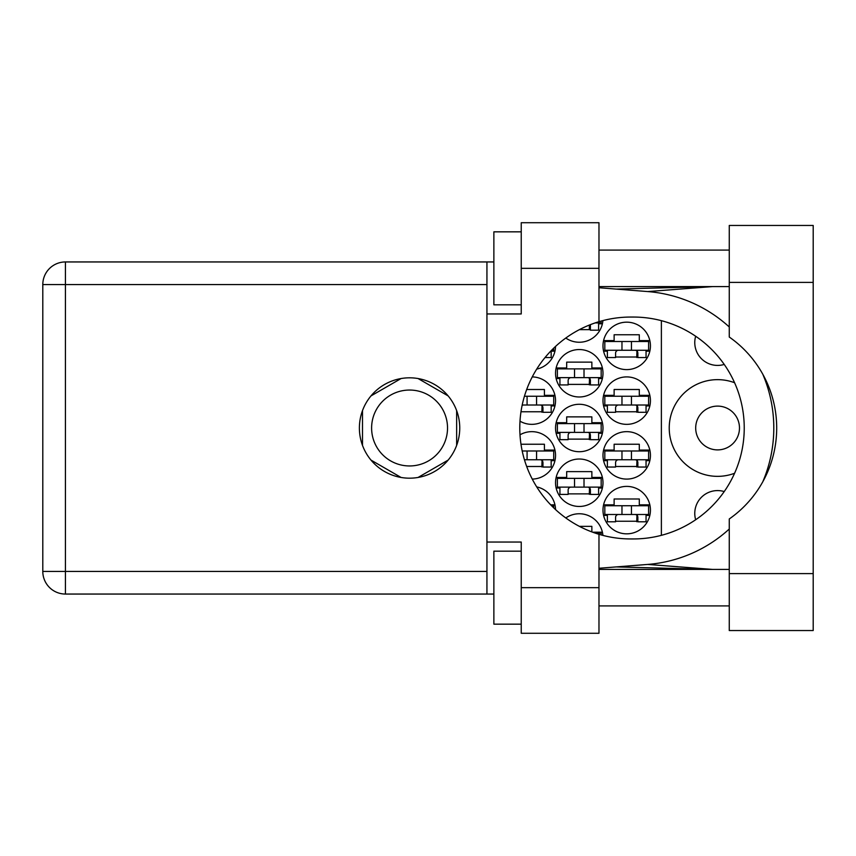 <?xml version="1.0" encoding="UTF-8"?>
<svg xmlns="http://www.w3.org/2000/svg" width="856" height="856" viewBox="0 0 856 856"><rect width="100%" height="100%" fill="white"/><g stroke="black" fill="none" stroke-linecap="round" stroke-linejoin="round"><path stroke-width="1.28" d="M734.576 382.728A48.353 48.353 0 0 0 669.232 428A48.353 48.353 0 0 0 734.576 473.272M695.671 519.742A22.812 22.812 0 0 1 724.219 491.569M695.693 428A21.892 21.892 0 0 0 717.585 449.892A21.892 21.892 0 0 0 739.477 428A21.892 21.892 0 0 0 717.585 406.108A21.892 21.892 0 0 0 695.693 428M724.219 364.431A22.812 22.812 0 0 1 695.671 336.258M602.988 510.112A23.722 23.722 0 0 0 626.71 533.834A23.722 23.722 0 0 0 650.432 510.112A23.722 23.722 0 0 0 626.71 486.39A23.722 23.722 0 0 0 602.988 510.112M519.988 421.184A23.722 23.722 0 0 0 555.544 400.629A23.722 23.722 0 0 0 532.25 376.908M602.988 400.629A23.722 23.722 0 0 0 626.71 424.351A23.722 23.722 0 0 0 650.432 400.629A23.722 23.722 0 0 0 626.71 376.908A23.722 23.722 0 0 0 602.988 400.629M555.544 482.741A23.722 23.722 0 0 0 579.266 506.463A23.722 23.722 0 0 0 602.988 482.741A23.722 23.722 0 0 0 579.266 459.019A23.722 23.722 0 0 0 555.544 482.741M555.544 428A23.722 23.722 0 0 0 579.266 451.722A23.722 23.722 0 0 0 602.988 428A23.722 23.722 0 0 0 579.266 404.278A23.722 23.722 0 0 0 555.544 428M602.988 455.371A23.722 23.722 0 0 0 626.71 479.093A23.722 23.722 0 0 0 650.432 455.371A23.722 23.722 0 0 0 626.71 431.649A23.722 23.722 0 0 0 602.988 455.371M532.25 479.093A23.722 23.722 0 0 0 555.544 455.371A23.722 23.722 0 0 0 519.988 434.816M536.712 369.096A23.722 23.722 0 0 0 555.544 346.413M555.544 373.259A23.722 23.722 0 0 0 579.266 396.981A23.722 23.722 0 0 0 602.988 373.259A23.722 23.722 0 0 0 579.266 349.537A23.722 23.722 0 0 0 555.544 373.259M565.795 338.045A23.722 23.722 0 0 0 602.902 320.604M602.988 345.888A23.722 23.722 0 0 0 626.71 369.61A23.722 23.722 0 0 0 650.432 345.888A23.722 23.722 0 0 0 626.71 322.166A23.722 23.722 0 0 0 602.988 345.888M371.611 428A37.953 37.953 0 0 0 409.575 465.953A37.953 37.953 0 0 0 447.528 428A37.953 37.953 0 0 0 409.575 390.047A37.953 37.953 0 0 0 371.611 428M555.544 509.588A23.722 23.722 0 0 0 536.712 486.904M602.902 535.396A23.722 23.722 0 0 0 565.795 517.955M554.956 450.074L544.416 450.074L544.416 444.243L520.983 444.243M551.168 460.667L554.956 460.667M649.832 450.074L639.304 450.074L639.304 444.243L614.127 444.243L614.127 450.074L603.587 450.074M646.055 460.667L649.832 460.667M603.587 460.667L607.375 460.667M551.168 351.174L554.956 351.174M649.832 340.592L639.304 340.592L639.304 334.76L614.127 334.76L614.127 340.592L603.587 340.592M646.055 351.174L649.832 351.174M603.587 351.174L607.375 351.174M598.612 323.803L602.389 323.803M602.389 367.962L591.86 367.962L591.86 362.131L566.683 362.131L566.683 367.962L556.143 367.962M598.612 378.545L602.389 378.545M556.143 378.545L559.931 378.545M649.832 395.333L639.304 395.333L639.304 389.501L614.127 389.501L614.127 395.333L603.587 395.333M646.055 405.926L649.832 405.926M603.587 405.926L607.375 405.926M554.956 395.333L544.416 395.333L544.416 389.501L526.675 389.501M551.168 405.926L554.956 405.926M591.86 531.908L591.86 526.354L579.394 526.354M602.389 532.197L592.62 532.197M649.832 504.826L639.304 504.826L639.304 498.984L614.127 498.984L614.127 504.826L603.587 504.826M646.055 515.408L649.832 515.408M603.587 515.408L607.375 515.408M554.956 504.826L550.686 504.826M602.389 422.704L591.86 422.704L591.86 416.872L566.683 416.872L566.683 422.704L556.143 422.704M598.612 433.297L602.389 433.297M556.143 433.297L559.931 433.297M602.389 477.455L591.86 477.455L591.86 471.613L566.683 471.613L566.683 477.455L556.143 477.455M598.612 488.038L602.389 488.038M556.143 488.038L559.931 488.038M615.582 357.016L637.848 357.016M579.394 329.646L590.405 329.646M568.138 384.387L590.405 384.387M526.675 466.499L542.961 466.499M615.582 466.499L637.848 466.499M568.138 439.128L590.405 439.128M568.138 493.869L590.405 493.869M615.582 411.757L637.848 411.757M520.983 411.757L542.961 411.757M615.582 521.24L637.848 521.24M401.079 378.545L370.99 395.911M448.148 395.911L418.07 378.545M456.644 445.366L456.644 410.634M418.07 477.455L448.148 460.089M370.99 460.089L401.079 477.455M362.495 410.634L362.495 445.366M661.378 320.668L661.378 535.332M648.613 350.265L604.817 350.265L604.817 341.512L648.613 341.512L648.613 350.265M646.055 350.265L646.055 357.562L637.848 357.562L637.848 353.186A2.921 2.921 0 0 0 634.927 350.265M607.375 350.265L607.375 357.562L615.582 357.562L615.582 353.186A2.921 2.921 0 0 1 618.503 350.265M636.971 350.265L636.746 357.476M637.463 350.735L637.132 357.016M621.97 350.265L621.97 341.512M631.461 350.265L631.461 341.512M729.259 573.616L729.259 518.971A110.948 110.948 0 0 0 729.259 337.029L729.259 225.46L813.2 225.46L813.2 630.54L729.259 630.54L729.259 573.616L813.2 573.616M521.24 624.163L493.869 624.163L493.869 551.168L521.24 551.168M521.24 304.832L493.869 304.832L493.869 231.837L521.24 231.837M409.575 377.817A50.183 50.183 0 0 0 359.392 428A50.183 50.183 0 0 0 409.575 478.183A50.183 50.183 0 0 0 459.747 428A50.183 50.183 0 0 0 409.575 377.817M729.259 250.091L598.975 250.091M729.259 286.589L598.975 286.589M729.259 569.411L598.975 569.411M729.259 605.909L598.975 605.909M521.24 633.28L521.24 587.665L598.975 587.665L598.975 633.28L521.24 633.28M521.24 268.335L521.24 222.721L598.975 222.721L598.975 268.335L521.24 268.335L521.24 313.959L486.936 313.959L486.936 542.041L521.24 542.041L521.24 587.665M598.975 268.335L598.975 321.695A110.948 110.948 0 0 0 598.975 534.305L598.975 587.665M493.869 594.053L65.431 594.053A22.631 22.631 0 0 1 42.8 571.423L42.8 284.577A22.631 22.631 0 0 1 65.431 261.947L486.936 261.947L486.936 313.959M493.869 261.947L486.936 261.947M486.936 542.041L486.936 594.053M598.975 321.695A110.948 110.948 0 0 1 630.722 317.052L633.29 317.052A110.948 110.948 0 0 1 744.239 428A110.948 110.948 0 0 1 633.29 538.948L630.722 538.948A110.948 110.948 0 0 1 598.975 534.305M598.975 568.266L647.682 564.436A136.853 136.853 0 0 0 729.259 529.029M762.75 481.864A136.853 136.853 0 0 0 762.75 374.136M729.259 326.971A136.853 136.853 0 0 0 647.682 291.564L598.975 287.734M712.556 569.411L647.682 564.436M647.682 291.564L712.556 286.589M601.169 321.064L601.169 322.894L595.209 322.894M598.612 322.894L598.612 330.191L590.405 330.191L590.405 325.815A2.921 2.921 0 0 0 590.191 324.724M589.442 325.023L589.313 329.646M589.987 324.809L589.688 329.646M601.169 377.635L557.374 377.635L557.374 368.882L601.169 368.882L601.169 377.635M598.612 377.635L598.612 384.933L590.405 384.933L590.405 380.556A2.921 2.921 0 0 0 587.483 377.635M559.931 377.635L559.931 384.933L568.138 384.933L568.138 380.556A2.921 2.921 0 0 1 571.059 377.635M589.527 377.635L589.303 384.858M590.019 378.106L589.688 384.387M574.526 377.635L574.526 368.882M584.017 377.635L584.017 368.882M553.725 348.135L553.725 350.265L551.574 350.265M551.168 350.671L551.168 357.562L545.015 357.562M536.573 459.747L536.573 450.994L553.725 450.994L553.725 459.747L524.428 459.747M536.573 450.994L522.192 450.994M551.168 459.747L551.168 467.044L542.961 467.044L542.961 462.668A2.921 2.921 0 0 0 540.04 459.747M542.083 459.747L541.869 466.969M542.576 460.218L542.244 466.499M527.082 459.747L527.082 450.994M648.613 459.747L604.817 459.747L604.817 450.994L648.613 450.994L648.613 459.747M646.055 459.747L646.055 467.044L637.848 467.044L637.848 462.668A2.921 2.921 0 0 0 634.927 459.747M607.375 459.747L607.375 467.044L615.582 467.044L615.582 462.668A2.921 2.921 0 0 1 618.503 459.747M636.971 459.747L636.746 466.969M637.463 460.218L637.132 466.499M621.97 459.747L621.97 450.994M631.461 459.747L631.461 450.994M553.725 507.865L553.725 505.736L551.574 505.736M601.169 432.376L557.374 432.376L557.374 423.624L601.169 423.624L601.169 432.376M598.612 432.376L598.612 439.674L590.405 439.674L590.405 435.297A2.921 2.921 0 0 0 587.483 432.376M559.931 432.376L559.931 439.674L568.138 439.674L568.138 435.297A2.921 2.921 0 0 1 571.059 432.376M589.527 432.376L589.303 439.599M590.019 432.847L589.688 439.128M574.526 432.376L574.526 423.624M584.017 432.376L584.017 423.624M601.169 487.118L557.374 487.118L557.374 478.365L601.169 478.365L601.169 487.118M598.612 487.118L598.612 494.415L590.405 494.415L590.405 490.039A2.921 2.921 0 0 0 587.483 487.118M559.931 487.118L559.931 494.415L568.138 494.415L568.138 490.039A2.921 2.921 0 0 1 571.059 487.118M589.527 487.118L589.303 494.34M590.019 487.588L589.688 493.869M574.526 487.118L574.526 478.365M584.017 487.118L584.017 478.365M648.613 405.006L604.817 405.006L604.817 396.253L648.613 396.253L648.613 405.006M646.055 405.006L646.055 412.303L637.848 412.303L637.848 407.927A2.921 2.921 0 0 0 634.927 405.006M607.375 405.006L607.375 412.303L615.582 412.303L615.582 407.927A2.921 2.921 0 0 1 618.503 405.006M636.971 405.006L636.746 412.228M637.463 405.476L637.132 411.757M621.97 405.006L621.97 396.253M631.461 405.006L631.461 396.253M536.573 405.006L536.573 396.253L553.725 396.253L553.725 405.006L522.192 405.006M536.573 396.253L524.428 396.253M551.168 405.006L551.168 412.303L542.961 412.303L542.961 407.927A2.921 2.921 0 0 0 540.04 405.006M522.106 405.434A2.921 2.921 0 0 1 523.615 405.006M542.083 405.006L541.869 412.228M542.576 405.476L542.244 411.757M527.082 405.006L527.082 396.253M601.169 534.936L601.169 533.106L595.209 533.106M648.613 514.488L604.817 514.488L604.817 505.736L648.613 505.736L648.613 514.488M646.055 514.488L646.055 521.796L637.848 521.796L637.848 517.409A2.921 2.921 0 0 0 634.927 514.488M607.375 514.488L607.375 521.796L615.582 521.796L615.582 517.409A2.921 2.921 0 0 1 618.503 514.488M636.971 514.488L636.746 521.711M637.463 514.959L637.132 521.24M621.97 514.488L621.97 505.736M631.461 514.488L631.461 505.736M486.936 284.577L65.431 284.577L65.431 571.423L486.936 571.423M65.431 594.053L65.431 571.423L42.8 571.423A22.631 22.631 0 0 0 65.431 594.053M42.8 284.577L65.431 284.577L65.431 261.947M729.259 282.384L813.2 282.384M616.149 566.918L711.058 569.411M616.149 289.082L711.058 286.589"/></g></svg>
